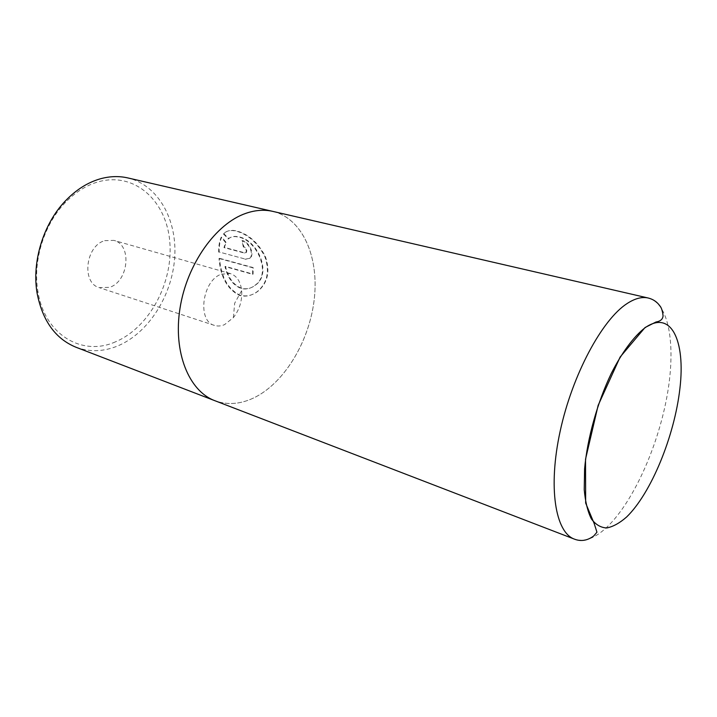 <?xml version="1.0" encoding="UTF-8"?>
<svg xmlns="http://www.w3.org/2000/svg" width="717" height="717" viewBox="0 0 717 717"><rect width="100%" height="100%" fill="white"/><g stroke="black" fill="none" stroke-linecap="round" stroke-linejoin="round"><path stroke-width="0.54" stroke-dasharray="3.58 2.69" d="M219.017 258.478L252.68 267.764L252.599 274.324L224.977 266.563C227.612 277.918 232.953 285.205 240.993 288.413C245.976 289.74 250.654 288.691 255.01 285.276C272.021 273.643 256.937 240.159 238.546 237.121C234.28 236.072 230.865 236.628 228.311 238.788L223.372 233.939L224.224 233.106C227.146 230.569 231.232 229.933 236.476 231.206C248.261 234.584 257.726 243.054 264.851 256.623C269.825 271.035 267.477 282.552 257.815 291.183C252.034 295.7 245.949 297.116 239.559 295.422C227.352 289.336 220.504 277.022 219.017 258.478L219.501 258.29C221.033 276.87 227.889 289.175 240.087 295.198C246.478 296.892 252.554 295.476 258.326 290.968C267.961 282.355 270.3 270.847 265.353 256.435C258.219 242.848 248.772 234.369 237.013 231.017C231.779 229.745 227.683 230.381 224.753 232.917L223.892 233.751L228.822 238.609C231.385 236.44 234.8 235.875 239.066 236.933C257.466 239.998 272.478 273.428 255.512 285.07C251.165 288.476 246.496 289.525 241.504 288.198C233.455 284.981 228.114 277.712 225.47 266.374L253.083 274.118L253.164 267.575L219.501 258.29M227.997 239.075L228.508 238.886M115.5 341.821C82.634 356.761 44.427 335.153 37.867 291.138C32.731 261.221 43.827 224.977 64.835 203.063C75.07 192.353 86.255 185.264 98.399 181.786C135.226 171.497 166.873 201.567 169.821 242.203C173.245 282.767 149.351 327.633 115.5 341.821M75.993 347.243C89.742 352.244 103.768 351.76 118.081 345.791C148.706 332.76 172.017 295.592 174.661 257.896C177.413 220.236 158.574 185.201 127.841 177.933M104.691 240.679L113.851 240.383C132.224 244.569 128.737 281.36 109.674 287.32L99.376 287.669C81.379 283.215 85.431 245.841 104.691 240.679M221.32 274.19L230.318 273.562C236.807 275.803 240.58 281.485 241.656 290.609C242.283 300.647 239.532 309.645 233.383 317.613L224.564 324.622C221.06 326.154 217.681 326.405 214.455 325.393C196.924 321.252 202.212 280.437 221.32 274.19M273.625 211.578C302.825 219.151 318.859 257.098 314.36 298.299C309.923 339.544 285.984 380.969 255.888 396.851C241.754 404.164 228.078 405.455 214.858 400.695M272.827 211.39C302.35 218.443 318.769 256.354 314.413 297.734C310.129 339.159 286.119 380.888 255.888 396.842C242.059 404.021 228.642 405.401 215.629 400.991M245.492 259.133L249.964 258.263C255.135 254.472 249.22 241.907 242.391 240.562L243.807 246.648C246.558 248.261 247.383 250.233 246.272 252.572L244.829 252.841L224.457 247.41L226.07 242.274L221.678 237.094C219.922 240.93 219.088 245.904 219.16 251.999L245.492 259.133L219.16 251.999M252.68 267.764L253.164 267.575M252.599 274.324L253.083 274.118M224.977 266.563L225.47 266.374M223.372 233.939L223.892 233.751M218.667 252.187C218.586 246.092 219.42 241.127 221.168 237.273L225.568 242.463L223.964 247.598L244.336 253.029L245.779 252.76C246.881 250.43 246.065 248.458 243.305 246.836L243.807 246.648M223.964 247.598L224.457 247.41M225.568 242.463L226.07 242.274M221.168 237.273L221.678 237.094M243.305 246.836L241.88 240.751L242.391 240.562M241.88 240.751C248.709 242.095 254.643 254.652 249.48 258.452L244.999 259.321M648.249 298.021C669.893 303.443 676.221 347.745 666.658 398.132C657.113 448.618 632.869 502.267 607.111 526.968C595.092 538.368 584.194 542.419 574.416 539.13M244.336 253.029L244.829 252.841M257.815 291.183L258.326 290.968M255.01 285.276L255.512 285.07M228.311 238.788L228.822 238.609M37.867 291.138L37.096 293.128M64.835 203.063L65.319 200.984M230.318 273.562L113.851 240.383M233.383 317.613L234.665 303.237L241.656 290.609M214.455 325.393L99.376 287.669M224.224 233.106L224.753 232.917M245.779 252.76L246.272 252.572M249.48 258.452L249.964 258.263"/><path stroke-width="1.08" d="M215.629 400.991L214.858 400.704C188.992 391.141 172.949 352.441 180.003 308.247C186.895 264.062 216.041 223.381 246.021 213.281C255.422 210.072 264.358 209.436 272.827 211.39L127.841 177.933C119.031 175.907 109.88 176.194 100.371 178.802C87.707 182.405 76.02 189.799 65.319 200.984C43.334 223.883 31.709 261.848 37.096 293.128C42.482 320.777 55.451 338.818 75.993 347.243L214.858 400.704C189.001 391.141 172.949 352.432 180.012 308.247C186.904 264.071 216.041 223.39 246.021 213.29C255.422 210.072 264.358 209.445 272.827 211.39L273.625 211.578M648.249 298.021C653.097 299.222 656.96 301.821 659.846 305.827C661.415 307.512 662.49 310.837 663.064 315.794C662.831 319.199 660.482 321.27 656.01 321.996L645.04 327.535L620.142 357.021L598.139 405.383L585.52 459.265L585.664 503.065L594.169 523.482L596.956 532.202L593.739 535.966C587.447 540.609 581.003 541.667 574.416 539.13C555.325 532.408 547.86 487.551 560.183 431.123C572.363 374.74 602.119 319.558 627.133 303.524C634.984 298.415 642.02 296.578 648.249 298.021L272.827 211.39M645.013 327.786C633.918 336.381 622.105 352.199 611.341 373.306C597.342 402.506 587.277 438.544 584.597 468.9L584.23 489.675C585.323 501.828 587.698 511.562 591.355 518.875C595.63 524.629 600.756 527.658 606.734 527.963C613.035 526.744 619.658 523.087 626.604 517.002C651.224 493.179 674.536 435.99 679.913 388.444C685.595 340.772 671.148 309.368 645.013 327.786M574.416 539.13L214.858 400.695"/></g></svg>
